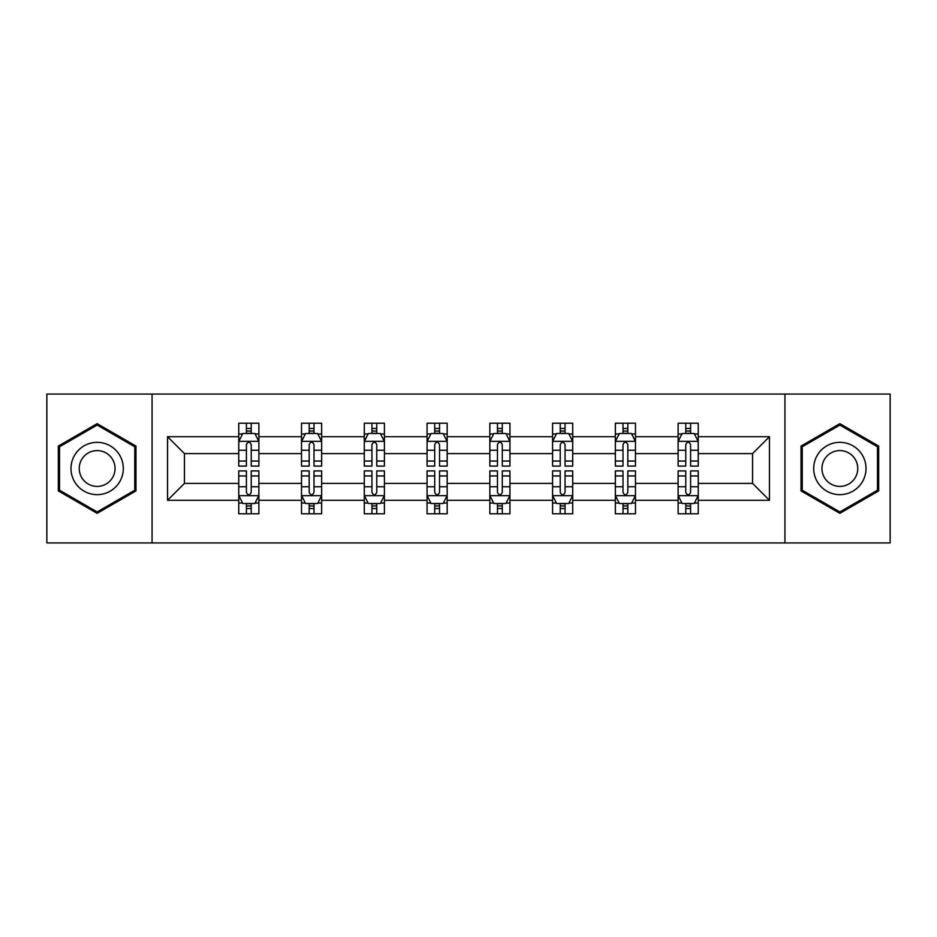 <?xml version="1.0" encoding="UTF-8"?>
<svg xmlns="http://www.w3.org/2000/svg" width="937" height="937" viewBox="0 0 937 937"><rect width="100%" height="100%" fill="white"/><g stroke="black" fill="none" stroke-linecap="round" stroke-linejoin="round"><path stroke-width="1.41" d="M784.937 394.067L46.85 394.067L46.85 542.933L890.15 542.933L890.15 394.067L784.937 394.067L784.937 542.933M698.241 500.288L698.241 483.387L752.552 483.387L769.453 500.288L698.241 500.288L698.241 513.769L690.592 513.769L690.592 503.509M152.063 542.933L152.063 394.067M678.119 500.288L635.473 500.288L635.473 483.387L678.119 483.387L678.119 513.769L698.241 513.769L698.241 503.017L694.458 503.017M635.473 500.288L635.473 513.769L627.825 513.769L627.825 503.509M615.351 500.288L572.706 500.288L572.706 483.387L615.351 483.387L615.351 513.769L635.473 513.769L635.473 503.017L631.69 503.017M572.706 500.288L572.706 513.769L565.058 513.769L565.058 503.509M552.584 500.288L509.939 500.288L509.939 483.387L552.584 483.387L552.584 513.769L572.706 513.769L572.706 503.017L568.923 503.017M509.939 500.288L509.939 513.769L502.291 513.769L502.291 503.509M489.828 500.288L447.172 500.288L447.172 483.387L489.828 483.387L489.828 513.769L509.939 513.769L509.939 503.017L506.156 503.017M447.172 500.288L447.172 513.769L439.535 513.769L439.535 503.509M427.061 500.288L384.416 500.288L384.416 483.387L427.061 483.387L427.061 513.769L447.172 513.769L447.172 503.017L443.388 503.017M384.416 500.288L384.416 513.769L376.768 513.769L376.768 503.509M364.294 500.288L321.649 500.288L321.649 483.387L364.294 483.387L364.294 513.769L384.416 513.769L384.416 503.017L380.633 503.017M321.649 500.288L321.649 513.769L314 513.769L314 503.509M301.527 500.288L258.881 500.288L258.881 483.387L301.527 483.387L301.527 513.769L321.649 513.769L321.649 503.017L317.866 503.017M258.881 500.288L258.881 513.769L251.233 513.769L251.233 503.509M238.759 500.288L167.547 500.288L167.547 436.712L238.759 436.712L238.759 453.613L184.448 453.613L184.448 483.387L238.759 483.387L238.759 513.769L258.881 513.769L258.881 503.017L255.098 503.017M242.542 433.983L238.759 433.983L238.759 423.231L238.759 436.712M238.759 423.231L258.881 423.231L258.881 436.712L301.527 436.712L301.527 423.231L321.649 423.231L321.649 436.712L364.294 436.712L364.294 423.231L384.416 423.231L384.416 436.712L427.061 436.712L427.061 423.231L447.172 423.231L447.172 436.712L489.828 436.712L489.828 423.231L509.939 423.231L509.939 436.712L552.584 436.712L552.584 423.231L572.706 423.231L572.706 436.712L615.351 436.712L615.351 423.231L635.473 423.231L635.473 436.712L678.119 436.712L678.119 423.231L698.241 423.231L698.241 436.712L769.453 436.712L769.453 500.288M678.119 436.712L678.119 453.613L635.473 453.613L635.473 436.712M615.351 436.712L615.351 453.613L572.706 453.613L572.706 436.712M552.584 436.712L552.584 453.613L509.939 453.613L509.939 436.712M489.828 436.712L489.828 453.613L447.172 453.613L447.172 436.712M427.061 436.712L427.061 453.613L384.416 453.613L384.416 436.712M364.294 436.712L364.294 453.613L321.649 453.613L321.649 436.712M301.527 436.712L301.527 453.613L258.881 453.613L258.881 436.712M167.547 436.712L184.448 453.613M752.552 483.387L752.552 453.613L698.241 453.613L698.241 436.712M685.767 433.292L690.592 433.292M623 433.292L627.825 433.292M560.232 433.292L565.058 433.292M497.465 433.292L502.291 433.292M434.709 433.292L439.535 433.292M371.942 433.292L376.768 433.292M309.175 433.292L314 433.292M246.408 433.292L251.233 433.292M246.408 503.708L251.233 503.708M309.175 503.708L314 503.708M371.942 503.708L376.768 503.708M434.709 503.708L439.535 503.708M497.465 503.708L502.291 503.708M560.232 503.708L565.058 503.708M623 503.708L627.825 503.708M685.767 503.708L690.592 503.708M184.448 483.387L167.547 500.288M769.453 436.712L752.552 453.613M135.97 446.082L97.143 423.665L58.317 446.082L58.317 490.918L97.143 513.335L135.97 490.918L135.97 446.082M801.03 446.082L801.03 490.918L839.857 513.335L878.683 490.918L878.683 446.082L839.857 423.665L801.03 446.082M251.233 428.467L246.408 428.467M238.759 461.039L238.759 466.087L246.408 466.087L246.408 461.039L238.759 461.039L238.759 453.613M258.881 453.613L258.881 466.087L251.233 466.087L251.233 444.56C249.629 441.456 248.024 441.456 246.408 444.56L246.408 461.039M255.098 433.983L258.881 433.983L258.881 423.231L251.233 423.231L258.881 423.231M258.881 441.538L254.864 433.491L242.788 433.491L238.759 441.538M246.408 433.491L246.408 423.231M251.233 423.231L251.233 433.491M246.408 508.533L251.233 508.533M258.881 475.961L258.881 470.913L251.233 470.913L251.233 475.961L258.881 475.961L258.881 483.387M238.759 483.387L238.759 470.913L246.408 470.913L246.408 492.44C248.012 495.544 249.629 495.544 251.233 492.44L251.233 475.961M242.542 503.017L238.759 503.017L238.759 513.769L246.408 513.769L246.408 503.509M238.759 495.462L242.788 503.509L254.864 503.509L258.881 495.462M314 428.467L309.175 428.467M305.31 433.983L301.527 433.983L301.527 423.231L309.175 423.231L301.527 423.231M301.527 461.039L301.527 466.087L309.175 466.087L309.175 461.039L301.527 461.039L301.527 453.613M321.649 453.613L321.649 466.087L314 466.087L314 444.56C312.396 441.456 310.791 441.456 309.175 444.56L309.175 461.039M317.866 433.983L321.649 433.983L321.649 423.231L314 423.231L321.649 423.231M321.649 441.538L317.62 433.491L305.556 433.491L301.527 441.538M309.175 433.491L309.175 423.231M314 423.231L314 433.491M376.768 428.467L371.942 428.467M368.077 433.983L364.294 433.983L364.294 423.231L371.942 423.231L364.294 423.231M364.294 461.039L364.294 466.087L371.942 466.087L371.942 461.039L364.294 461.039L364.294 453.613M384.416 453.613L384.416 466.087L376.768 466.087L376.768 444.56C375.163 441.456 373.547 441.456 371.942 444.56L371.942 461.039M380.633 433.983L384.416 433.983L384.416 423.231L376.768 423.231L384.416 423.231M384.416 441.538L380.387 433.491L368.323 433.491L364.294 441.538M371.942 433.491L371.942 423.231M376.768 423.231L376.768 433.491M309.175 508.533L314 508.533M321.649 475.961L321.649 470.913L314 470.913L314 475.961L321.649 475.961L321.649 483.387M301.527 483.387L301.527 470.913L309.175 470.913L309.175 492.44C310.779 495.544 312.396 495.544 314 492.44L314 475.961M305.31 503.017L301.527 503.017L301.527 513.769L309.175 513.769L309.175 503.509M301.527 495.462L305.556 503.509L317.62 503.509L321.649 495.462M371.942 508.533L376.768 508.533M384.416 475.961L384.416 470.913L376.768 470.913L376.768 475.961L384.416 475.961L384.416 483.387M364.294 483.387L364.294 470.913L371.942 470.913L371.942 492.44C373.547 495.544 375.151 495.544 376.768 492.44L376.768 475.961M368.077 503.017L364.294 503.017L364.294 513.769L371.942 513.769L371.942 503.509M364.294 495.462L368.323 503.509L380.387 503.509L384.416 495.462M74.492 455.429A26.154 26.154 0 0 0 84.061 491.152A26.154 26.154 0 0 0 119.795 481.571A26.154 26.154 0 0 0 110.215 445.848A26.154 26.154 0 0 0 74.492 455.429M81.636 459.552A17.908 17.908 0 0 0 88.195 484.007A17.908 17.908 0 0 0 112.651 477.448A17.908 17.908 0 0 0 106.092 452.993A17.908 17.908 0 0 0 81.636 459.552M134.764 446.785L134.764 490.215L97.143 511.942L59.523 490.215L59.523 446.785L97.143 425.058L134.764 446.785M817.205 455.429A26.154 26.154 0 0 0 826.785 491.152A26.154 26.154 0 0 0 862.508 481.571A26.154 26.154 0 0 0 852.939 445.848A26.154 26.154 0 0 0 817.205 455.429M824.349 459.552A17.908 17.908 0 0 0 830.908 484.007A17.908 17.908 0 0 0 855.364 477.448A17.908 17.908 0 0 0 848.805 452.993A17.908 17.908 0 0 0 824.349 459.552M877.477 446.785L877.477 490.215L839.857 511.942L802.236 490.215L802.236 446.785L839.857 425.058L877.477 446.785M439.535 428.467L434.709 428.467M430.844 433.983L427.061 433.983L427.061 423.231L434.709 423.231L427.061 423.231M427.061 461.039L427.061 466.087L434.709 466.087L434.709 461.039L427.061 461.039L427.061 453.613M447.172 453.613L447.172 466.087L439.535 466.087L439.535 444.56C437.919 441.456 436.314 441.456 434.709 444.56L434.709 461.039M443.388 433.983L447.172 433.983L447.172 423.231L439.535 423.231L447.172 423.231M447.172 441.538L443.154 433.491L431.079 433.491L427.061 441.538M434.709 433.491L434.709 423.231M439.535 423.231L439.535 433.491M434.709 508.533L439.535 508.533M447.172 475.961L447.172 470.913L439.535 470.913L439.535 475.961L447.172 475.961L447.172 483.387M427.061 483.387L427.061 470.913L434.709 470.913L434.709 492.44C436.314 495.544 437.919 495.544 439.535 492.44L439.535 475.961M430.844 503.017L427.061 503.017L427.061 513.769L434.709 513.769L434.709 503.509M427.061 495.462L431.079 503.509L443.154 503.509L447.172 495.462M502.291 428.467L497.465 428.467M493.612 433.983L489.828 433.983L489.828 423.231L497.465 423.231L489.828 423.231M489.828 461.039L489.828 466.087L497.465 466.087L497.465 461.039L489.828 461.039L489.828 453.613M509.939 453.613L509.939 466.087L502.291 466.087L502.291 444.56C500.686 441.456 499.081 441.456 497.465 444.56L497.465 461.039M506.156 433.983L509.939 433.983L509.939 423.231L502.291 423.231L509.939 423.231M509.939 441.538L505.921 433.491L493.846 433.491L489.828 441.538M497.465 433.491L497.465 423.231M502.291 423.231L502.291 433.491M497.465 508.533L502.291 508.533M509.939 475.961L509.939 470.913L502.291 470.913L502.291 475.961L509.939 475.961L509.939 483.387M489.828 483.387L489.828 470.913L497.465 470.913L497.465 492.44C499.081 495.544 500.686 495.544 502.291 492.44L502.291 475.961M493.612 503.017L489.828 503.017L489.828 513.769L497.465 513.769L497.465 503.509M489.828 495.462L493.846 503.509L505.921 503.509L509.939 495.462M565.058 428.467L560.232 428.467M556.367 433.983L552.584 433.983L552.584 423.231L560.232 423.231L552.584 423.231M552.584 461.039L552.584 466.087L560.232 466.087L560.232 461.039L552.584 461.039L552.584 453.613M572.706 453.613L572.706 466.087L565.058 466.087L565.058 444.56C563.453 441.456 561.849 441.456 560.232 444.56L560.232 461.039M568.923 433.983L572.706 433.983L572.706 423.231L565.058 423.231L572.706 423.231M572.706 441.538L568.677 433.491L556.613 433.491L552.584 441.538M560.232 433.491L560.232 423.231M565.058 423.231L565.058 433.491M560.232 508.533L565.058 508.533M572.706 475.961L572.706 470.913L565.058 470.913L565.058 475.961L572.706 475.961L572.706 483.387M552.584 483.387L552.584 470.913L560.232 470.913L560.232 492.44C561.837 495.544 563.453 495.544 565.058 492.44L565.058 475.961M556.367 503.017L552.584 503.017L552.584 513.769L560.232 513.769L560.232 503.509M552.584 495.462L556.613 503.509L568.677 503.509L572.706 495.462M627.825 428.467L623 428.467M619.134 433.983L615.351 433.983L615.351 423.231L623 423.231L615.351 423.231M615.351 461.039L615.351 466.087L623 466.087L623 461.039L615.351 461.039L615.351 453.613M635.473 453.613L635.473 466.087L627.825 466.087L627.825 444.56C626.221 441.456 624.604 441.456 623 444.56L623 461.039M631.69 433.983L635.473 433.983L635.473 423.231L627.825 423.231L635.473 423.231M635.473 441.538L631.444 433.491L619.38 433.491L615.351 441.538M623 433.491L623 423.231M627.825 423.231L627.825 433.491M623 508.533L627.825 508.533M635.473 475.961L635.473 470.913L627.825 470.913L627.825 475.961L635.473 475.961L635.473 483.387M615.351 483.387L615.351 470.913L623 470.913L623 492.44C624.604 495.544 626.209 495.544 627.825 492.44L627.825 475.961M619.134 503.017L615.351 503.017L615.351 513.769L623 513.769L623 503.509M615.351 495.462L619.38 503.509L631.444 503.509L635.473 495.462M690.592 428.467L685.767 428.467M681.902 433.983L678.119 433.983L678.119 423.231L685.767 423.231L678.119 423.231M678.119 461.039L678.119 466.087L685.767 466.087L685.767 461.039L678.119 461.039L678.119 453.613M698.241 453.613L698.241 466.087L690.592 466.087L690.592 444.56C688.988 441.456 687.371 441.456 685.767 444.56L685.767 461.039M694.458 433.983L698.241 433.983L698.241 423.231L690.592 423.231L698.241 423.231M698.241 441.538L694.212 433.491L682.136 433.491L678.119 441.538M685.767 433.491L685.767 423.231M690.592 423.231L690.592 433.491M685.767 508.533L690.592 508.533M698.241 475.961L698.241 470.913L690.592 470.913L690.592 475.961L698.241 475.961L698.241 483.387M678.119 483.387L678.119 470.913L685.767 470.913L685.767 492.44C687.371 495.544 688.976 495.544 690.592 492.44L690.592 475.961M681.902 503.017L678.119 503.017L678.119 513.769L685.767 513.769L685.767 503.509M678.119 495.462L682.136 503.509L694.212 503.509L698.241 495.462M258.776 441.339L238.865 441.339M258.881 461.039L251.233 461.039M246.408 450.252L238.759 450.252M258.881 450.252L251.233 450.252M251.233 431.032L246.408 431.032M238.865 495.661L258.776 495.661M238.759 475.961L246.408 475.961M251.233 486.748L258.881 486.748M238.759 486.748L246.408 486.748M246.408 505.968L251.233 505.968M321.543 441.339L301.632 441.339M321.649 461.039L314 461.039M309.175 450.252L301.527 450.252M321.649 450.252L314 450.252M314 431.032L309.175 431.032M384.311 441.339L364.399 441.339M384.416 461.039L376.768 461.039M371.942 450.252L364.294 450.252M384.416 450.252L376.768 450.252M376.768 431.032L371.942 431.032M301.632 495.661L321.543 495.661M301.527 475.961L309.175 475.961M314 486.748L321.649 486.748M301.527 486.748L309.175 486.748M309.175 505.968L314 505.968M364.399 495.661L384.311 495.661M364.294 475.961L371.942 475.961M376.768 486.748L384.416 486.748M364.294 486.748L371.942 486.748M371.942 505.968L376.768 505.968M447.078 441.339L427.155 441.339M447.172 461.039L439.535 461.039M434.709 450.252L427.061 450.252M447.172 450.252L439.535 450.252M439.535 431.032L434.709 431.032M427.155 495.661L447.078 495.661M427.061 475.961L434.709 475.961M439.535 486.748L447.172 486.748M427.061 486.748L434.709 486.748M434.709 505.968L439.535 505.968M509.845 441.339L489.922 441.339M509.939 461.039L502.291 461.039M497.465 450.252L489.828 450.252M509.939 450.252L502.291 450.252M502.291 431.032L497.465 431.032M489.922 495.661L509.845 495.661M489.828 475.961L497.465 475.961M502.291 486.748L509.939 486.748M489.828 486.748L497.465 486.748M497.465 505.968L502.291 505.968M572.601 441.339L552.689 441.339M572.706 461.039L565.058 461.039M560.232 450.252L552.584 450.252M572.706 450.252L565.058 450.252M565.058 431.032L560.232 431.032M552.689 495.661L572.601 495.661M552.584 475.961L560.232 475.961M565.058 486.748L572.706 486.748M552.584 486.748L560.232 486.748M560.232 505.968L565.058 505.968M635.368 441.339L615.457 441.339M635.473 461.039L627.825 461.039M623 450.252L615.351 450.252M635.473 450.252L627.825 450.252M627.825 431.032L623 431.032M615.457 495.661L635.368 495.661M615.351 475.961L623 475.961M627.825 486.748L635.473 486.748M615.351 486.748L623 486.748M623 505.968L627.825 505.968M698.135 441.339L678.224 441.339M698.241 461.039L690.592 461.039M685.767 450.252L678.119 450.252M698.241 450.252L690.592 450.252M690.592 431.032L685.767 431.032M678.224 495.661L698.135 495.661M678.119 475.961L685.767 475.961M690.592 486.748L698.241 486.748M678.119 486.748L685.767 486.748M685.767 505.968L690.592 505.968"/></g></svg>
